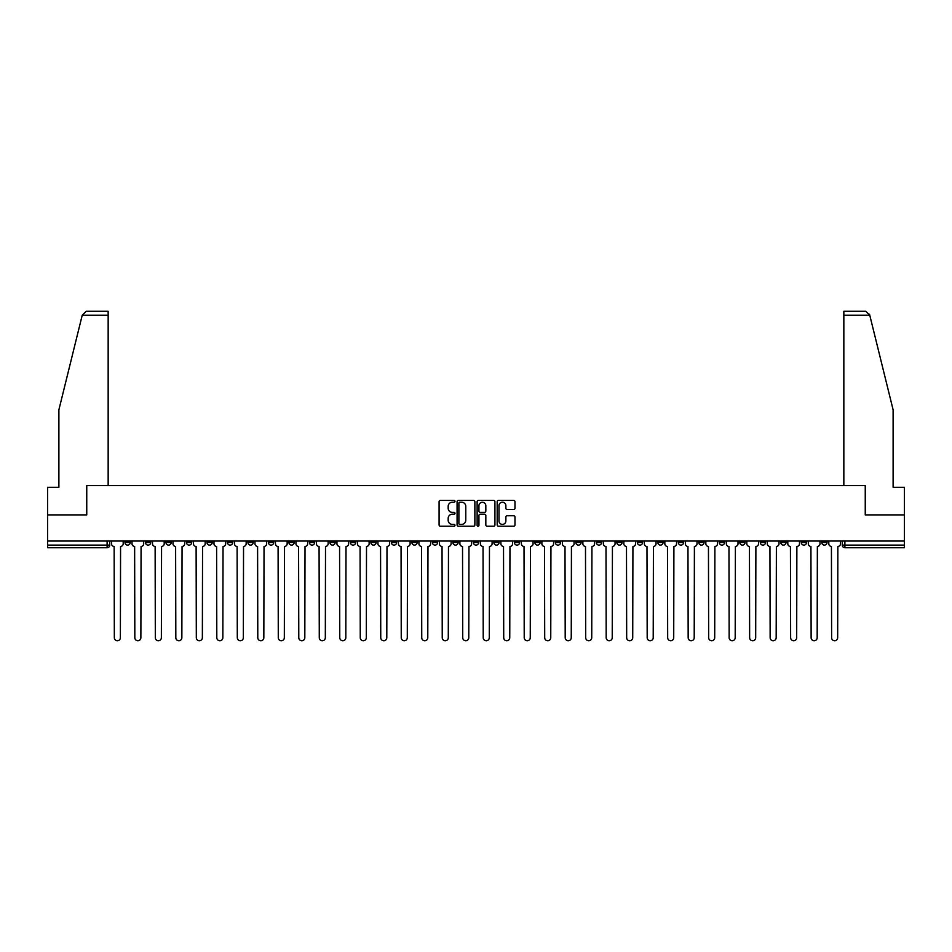 <?xml version="1.0" encoding="UTF-8"?>
<svg xmlns="http://www.w3.org/2000/svg" width="952" height="952" viewBox="0 0 952 952"><rect width="100%" height="100%" fill="white"/><g stroke="black" fill="none" stroke-linecap="round" stroke-linejoin="round"><path stroke-width="1.43" d="M454.985 501.311A0.904 0.904 0 0 0 454.08 500.419L440.383 500.419A1.285 1.285 0 0 0 439.086 501.704L439.086 524.909A1.285 1.285 0 0 0 440.383 526.206L454.08 526.206A0.904 0.904 0 0 0 454.985 525.302A0.904 0.904 0 0 0 454.08 524.397L452.307 524.397A4.129 4.129 0 0 1 448.178 520.268L448.178 518.34A4.129 4.129 0 0 1 452.307 514.211L454.08 514.211A0.904 0.904 0 0 0 454.985 513.307A0.904 0.904 0 0 0 454.08 512.402L452.307 512.402A4.129 4.129 0 0 1 448.178 508.285L448.178 506.345A4.129 4.129 0 0 1 452.307 502.216L454.08 502.216A0.904 0.904 0 0 0 454.985 501.311M801.275 541.034L801.275 542.473L806.534 542.473A2.63 2.63 0 0 1 803.904 545.103A2.63 2.63 0 0 1 801.275 542.473L801.275 541.034M678.312 541.034L678.312 542.473L683.572 542.473A2.63 2.63 0 0 1 680.942 545.103A2.63 2.63 0 0 1 678.312 542.473L678.312 541.034M657.82 541.034L657.82 542.473L663.068 542.473A2.63 2.63 0 0 1 660.45 545.103A2.63 2.63 0 0 1 657.82 542.473L657.82 541.034M534.857 541.034L534.857 542.473L540.105 542.473A2.63 2.63 0 0 1 537.487 545.103A2.63 2.63 0 0 1 534.857 542.473L534.857 541.034M514.366 541.034L514.366 542.473L519.613 542.473A2.63 2.63 0 0 1 516.984 545.103A2.63 2.63 0 0 1 514.366 542.473L514.366 541.034M493.862 541.034L493.862 542.473L499.122 542.473A2.63 2.63 0 0 1 496.492 545.103A2.63 2.63 0 0 1 493.862 542.473L493.862 541.034M452.878 541.034L452.878 542.473L458.138 542.473A2.63 2.63 0 0 1 455.508 545.103A2.63 2.63 0 0 1 452.878 542.473L452.878 541.034M411.895 542.473L411.895 541.034L411.895 542.473A2.63 2.63 0 0 0 414.513 545.103A2.63 2.63 0 0 1 411.895 542.473L417.143 542.473A2.63 2.63 0 0 1 414.513 545.103A2.63 2.63 0 0 0 417.143 542.473L417.143 541.034L417.143 542.473M391.403 542.473L391.403 541.034L391.403 542.473A2.63 2.63 0 0 0 394.021 545.103A2.63 2.63 0 0 1 391.403 542.473L396.651 542.473A2.63 2.63 0 0 1 394.021 545.103M370.899 542.473L370.899 541.034L370.899 542.473A2.63 2.63 0 0 0 373.529 545.103A2.63 2.63 0 0 1 370.899 542.473L376.159 542.473A2.63 2.63 0 0 1 373.529 545.103A2.63 2.63 0 0 0 376.159 542.473L376.159 541.034L376.159 542.473M350.407 541.034L350.407 542.473L355.667 542.473A2.63 2.63 0 0 1 353.037 545.103A2.63 2.63 0 0 1 350.407 542.473L350.407 541.034M329.916 541.034L329.916 542.473L335.175 542.473A2.63 2.63 0 0 1 332.545 545.103A2.63 2.63 0 0 1 329.916 542.473L329.916 541.034M309.424 541.034L309.424 542.473L314.672 542.473A2.63 2.63 0 0 1 312.054 545.103A2.63 2.63 0 0 1 309.424 542.473L309.424 541.034M288.932 542.473L288.932 541.034L288.932 542.473A2.63 2.63 0 0 0 291.55 545.103A2.63 2.63 0 0 1 288.932 542.473L294.18 542.473A2.63 2.63 0 0 1 291.55 545.103M247.936 542.473L247.936 541.034L247.936 542.473A2.63 2.63 0 0 0 250.566 545.103A2.63 2.63 0 0 1 247.936 542.473L253.196 542.473A2.63 2.63 0 0 1 250.566 545.103A2.63 2.63 0 0 0 253.196 542.473L253.196 541.034L253.196 542.473M227.445 542.473L227.445 541.034L227.445 542.473A2.63 2.63 0 0 0 230.075 545.103A2.63 2.63 0 0 1 227.445 542.473L232.704 542.473A2.63 2.63 0 0 1 230.075 545.103A2.63 2.63 0 0 0 232.704 542.473L232.704 541.034L232.704 542.473M206.953 542.473L206.953 541.034L206.953 542.473A2.63 2.63 0 0 0 209.583 545.103A2.63 2.63 0 0 1 206.953 542.473L212.213 542.473A2.63 2.63 0 0 1 209.583 545.103A2.63 2.63 0 0 0 212.213 542.473L212.213 541.034L212.213 542.473M186.461 542.473L186.461 541.034L186.461 542.473A2.63 2.63 0 0 0 189.091 545.103A2.63 2.63 0 0 1 186.461 542.473L191.709 542.473A2.63 2.63 0 0 1 189.091 545.103M165.969 542.473L165.969 541.034L165.969 542.473A2.63 2.63 0 0 0 168.587 545.103A2.63 2.63 0 0 1 165.969 542.473L171.217 542.473A2.63 2.63 0 0 1 168.587 545.103A2.63 2.63 0 0 0 171.217 542.473L171.217 541.034L171.217 542.473M145.466 542.473L145.466 541.034L145.466 542.473A2.63 2.63 0 0 0 148.095 545.103A2.63 2.63 0 0 1 145.466 542.473L150.725 542.473A2.63 2.63 0 0 1 148.095 545.103A2.63 2.63 0 0 0 150.725 542.473L150.725 541.034L150.725 542.473M513.687 509.51A1.285 1.285 0 0 0 514.972 508.213L514.972 501.704A1.285 1.285 0 0 0 513.687 500.419L498.467 500.419A1.285 1.285 0 0 0 497.182 501.704L497.182 524.909A1.285 1.285 0 0 0 498.467 526.206L513.687 526.206A1.285 1.285 0 0 0 514.972 524.909L514.972 517.043A1.285 1.285 0 0 0 513.687 515.758L507.178 515.758A1.285 1.285 0 0 0 505.881 517.043L505.881 520.946A3.451 3.451 0 0 1 502.43 524.397A3.451 3.451 0 0 1 498.991 520.946L498.991 505.667A3.451 3.451 0 0 1 502.43 502.216A3.451 3.451 0 0 1 505.881 505.667L505.881 508.213A1.285 1.285 0 0 0 507.178 509.51L513.687 509.51M82.229 315.207L86.287 311.256L108.159 311.256L108.159 315.207L82.229 315.207L58.893 409.788L58.893 487.293L47.6 487.293L47.6 514.889L86.751 514.889L86.751 485.591L865.249 485.591L865.249 514.889L904.4 514.889L904.4 541.034L47.6 541.034L47.6 545.103L109.742 545.103L109.742 541.034M47.6 514.889L47.6 541.034M474.87 501.704A1.285 1.285 0 0 0 473.584 500.419L458.364 500.419A1.285 1.285 0 0 0 457.079 501.704L457.079 524.909A1.285 1.285 0 0 0 458.364 526.206L473.584 526.206A1.285 1.285 0 0 0 474.87 524.909L474.87 501.704M478.416 500.419L493.636 500.419A1.285 1.285 0 0 1 494.921 501.704L494.921 524.909A1.285 1.285 0 0 1 493.636 526.206L487.127 526.206A1.285 1.285 0 0 1 485.829 524.909L485.829 515.496A1.285 1.285 0 0 0 484.544 514.211L480.224 514.211A1.285 1.285 0 0 0 478.939 515.496L478.939 525.302A0.904 0.904 0 0 1 478.035 526.206A0.904 0.904 0 0 1 477.13 525.302L477.13 501.704A1.285 1.285 0 0 1 478.416 500.419M842.258 541.034L842.258 545.103L904.4 545.103L904.4 547.733L844.888 547.733A2.63 2.63 0 0 1 842.258 545.103A2.63 2.63 0 0 0 844.888 547.733L844.888 541.034M904.4 541.034L904.4 545.103M109.742 545.103A2.63 2.63 0 0 1 107.112 547.733L47.6 547.733L47.6 545.103M827.026 541.034L827.026 542.473A2.63 2.63 0 0 1 824.396 545.103A2.63 2.63 0 0 1 821.766 542.473L827.026 542.473M821.766 541.034L821.766 542.473M806.534 541.034L806.534 542.473A2.63 2.63 0 0 1 803.904 545.103M786.031 541.034L786.031 542.473A2.63 2.63 0 0 1 783.413 545.103A2.63 2.63 0 0 1 780.783 542.473L786.031 542.473M780.783 541.034L780.783 542.473M765.539 541.034L765.539 542.473A2.63 2.63 0 0 1 762.909 545.103A2.63 2.63 0 0 1 760.291 542.473L765.539 542.473M760.291 541.034L760.291 542.473M745.047 541.034L745.047 542.473A2.63 2.63 0 0 1 742.417 545.103A2.63 2.63 0 0 1 739.787 542.473A2.63 2.63 0 0 0 742.417 545.103M739.787 541.034L739.787 542.473L745.047 542.473M724.555 541.034L724.555 542.473A2.63 2.63 0 0 1 721.925 545.103A2.63 2.63 0 0 1 719.296 542.473L724.555 542.473M719.296 541.034L719.296 542.473M704.063 541.034L704.063 542.473A2.63 2.63 0 0 1 701.434 545.103A2.63 2.63 0 0 1 698.804 542.473L704.063 542.473M698.804 541.034L698.804 542.473M683.572 541.034L683.572 542.473M663.068 541.034L663.068 542.473L663.068 541.034M642.576 541.034L642.576 542.473A2.63 2.63 0 0 1 639.946 545.103A2.63 2.63 0 0 1 637.328 542.473L642.576 542.473M637.328 541.034L637.328 542.473M622.084 541.034L622.084 542.473A2.63 2.63 0 0 1 619.454 545.103A2.63 2.63 0 0 1 616.825 542.473L622.084 542.473M616.825 541.034L616.825 542.473M601.593 541.034L601.593 542.473A2.63 2.63 0 0 1 598.963 545.103A2.63 2.63 0 0 1 596.333 542.473L601.593 542.473M596.333 541.034L596.333 542.473M581.101 541.034L581.101 542.473A2.63 2.63 0 0 1 578.471 545.103A2.63 2.63 0 0 1 575.841 542.473L581.101 542.473M575.841 541.034L575.841 542.473M560.597 541.034L560.597 542.473A2.63 2.63 0 0 1 557.979 545.103A2.63 2.63 0 0 1 555.349 542.473L560.597 542.473M555.349 541.034L555.349 542.473M540.105 541.034L540.105 542.473A2.63 2.63 0 0 1 537.487 545.103M519.613 541.034L519.613 542.473M499.122 542.473L499.122 541.034L499.122 542.473A2.63 2.63 0 0 1 496.492 545.103M478.63 541.034L478.63 542.473A2.63 2.63 0 0 1 476 545.103A2.63 2.63 0 0 1 473.37 542.473A2.63 2.63 0 0 0 476 545.103A2.63 2.63 0 0 0 478.63 542.473L473.37 542.473L473.37 541.034M458.138 542.473L458.138 541.034L458.138 542.473A2.63 2.63 0 0 1 455.508 545.103M437.634 541.034L437.634 542.473A2.63 2.63 0 0 1 435.016 545.103A2.63 2.63 0 0 1 432.387 542.473A2.63 2.63 0 0 0 435.016 545.103M432.387 541.034L432.387 542.473L437.634 542.473M396.651 541.034L396.651 542.473L396.651 541.034M355.667 542.473L355.667 541.034L355.667 542.473A2.63 2.63 0 0 1 353.037 545.103M335.175 542.473L335.175 541.034L335.175 542.473A2.63 2.63 0 0 1 332.545 545.103M314.672 542.473L314.672 541.034L314.672 542.473A2.63 2.63 0 0 1 312.054 545.103M294.18 541.034L294.18 542.473L294.18 541.034M273.688 542.473L273.688 541.034L273.688 542.473A2.63 2.63 0 0 1 271.058 545.103A2.63 2.63 0 0 1 268.428 542.473L273.688 542.473A2.63 2.63 0 0 1 271.058 545.103M268.428 541.034L268.428 542.473M191.709 541.034L191.709 542.473L191.709 541.034M130.234 541.034L130.234 542.473A2.63 2.63 0 0 1 127.604 545.103A2.63 2.63 0 0 1 124.974 542.473A2.63 2.63 0 0 0 127.604 545.103A2.63 2.63 0 0 0 130.234 542.473L130.234 541.034M124.974 541.034L124.974 542.473L130.234 542.473M459.78 502.216A0.904 0.904 0 0 0 458.888 503.12L458.888 523.493A0.904 0.904 0 0 0 459.78 524.397L461.649 524.397A4.129 4.129 0 0 0 465.778 520.268L465.778 506.345A4.129 4.129 0 0 0 461.649 502.216L459.78 502.216M485.829 505.738A3.451 3.451 0 0 0 482.378 502.287A3.451 3.451 0 0 0 478.939 505.738L478.939 511.117A1.285 1.285 0 0 0 480.224 512.402L484.544 512.402A1.285 1.285 0 0 0 485.829 511.117L485.829 505.738M111.515 541.034L111.515 543.782A2.63 2.63 0 0 0 114.145 546.412L114.335 637.721A3.023 3.023 0 0 0 117.358 640.744A3.023 3.023 0 0 0 120.38 637.721L120.571 546.412A2.63 2.63 0 0 0 123.201 543.782L123.201 541.034M132.007 541.034L132.007 543.782A2.63 2.63 0 0 0 134.637 546.412L134.827 637.721A3.023 3.023 0 0 0 137.85 640.744A3.023 3.023 0 0 0 140.872 637.721L141.075 546.412A2.63 2.63 0 0 0 143.692 543.782L143.692 541.034M152.499 541.034L152.499 543.782A2.63 2.63 0 0 0 155.128 546.412L155.319 637.721A3.023 3.023 0 0 0 158.341 640.744A3.023 3.023 0 0 0 161.364 637.721L161.566 546.412A2.63 2.63 0 0 0 164.196 543.782L164.196 541.034M108.159 485.591L108.159 315.207M86.62 514.889L86.751 485.591M904.4 514.889L904.4 487.293L893.107 487.293L893.107 409.788L869.533 314.255L869.771 315.207L865.713 311.256L843.841 311.256L843.841 485.591M865.38 514.889L865.249 485.591M172.99 541.034L172.99 543.782A2.63 2.63 0 0 0 175.62 546.412L175.822 637.721A3.023 3.023 0 0 0 178.845 640.744A3.023 3.023 0 0 0 181.856 637.721L182.058 546.412A2.63 2.63 0 0 0 184.688 543.782L184.688 541.034M193.482 541.034L193.482 543.782A2.63 2.63 0 0 0 196.112 546.412L196.314 637.721A3.023 3.023 0 0 0 199.337 640.744A3.023 3.023 0 0 0 202.359 637.721L202.55 546.412A2.63 2.63 0 0 0 205.18 543.782L205.18 541.034M213.986 541.034L213.986 543.782A2.63 2.63 0 0 0 216.604 546.412L216.806 637.721A3.023 3.023 0 0 0 219.829 640.744A3.023 3.023 0 0 0 222.851 637.721L223.042 546.412A2.63 2.63 0 0 0 225.672 543.782L225.672 541.034M234.478 541.034L234.478 543.782A2.63 2.63 0 0 0 237.107 546.412L237.298 637.721A3.023 3.023 0 0 0 240.32 640.744A3.023 3.023 0 0 0 243.343 637.721L243.545 546.412A2.63 2.63 0 0 0 246.163 543.782L246.163 541.034M254.969 541.034L254.969 543.782A2.63 2.63 0 0 0 257.599 546.412L257.79 637.721A3.023 3.023 0 0 0 260.812 640.744A3.023 3.023 0 0 0 263.835 637.721L264.037 546.412A2.63 2.63 0 0 0 266.655 543.782L266.655 541.034M275.461 541.034L275.461 543.782A2.63 2.63 0 0 0 278.091 546.412L278.281 637.721A3.023 3.023 0 0 0 281.304 640.744A3.023 3.023 0 0 0 284.327 637.721L284.529 546.412A2.63 2.63 0 0 0 287.159 543.782L287.159 541.034M295.953 541.034L295.953 543.782A2.63 2.63 0 0 0 298.583 546.412L298.785 637.721A3.023 3.023 0 0 0 301.808 640.744A3.023 3.023 0 0 0 304.818 637.721L305.021 546.412A2.63 2.63 0 0 0 307.651 543.782L307.651 541.034M316.445 541.034L316.445 543.782A2.63 2.63 0 0 0 319.075 546.412L319.277 637.721A3.023 3.023 0 0 0 322.3 640.744A3.023 3.023 0 0 0 325.322 637.721L325.513 546.412A2.63 2.63 0 0 0 328.142 543.782L328.142 541.034M336.948 541.034L336.948 543.782A2.63 2.63 0 0 0 339.567 546.412L339.769 637.721A3.023 3.023 0 0 0 342.791 640.744A3.023 3.023 0 0 0 345.814 637.721L346.004 546.412A2.63 2.63 0 0 0 348.634 543.782L348.634 541.034M357.44 541.034L357.44 543.782A2.63 2.63 0 0 0 360.07 546.412L360.261 637.721A3.023 3.023 0 0 0 363.283 640.744A3.023 3.023 0 0 0 366.306 637.721L366.508 546.412A2.63 2.63 0 0 0 369.126 543.782L369.126 541.034M377.932 541.034L377.932 543.782A2.63 2.63 0 0 0 380.562 546.412L380.752 637.721A3.023 3.023 0 0 0 383.775 640.744A3.023 3.023 0 0 0 386.798 637.721L387 546.412A2.63 2.63 0 0 0 389.618 543.782L389.618 541.034M398.424 541.034L398.424 543.782A2.63 2.63 0 0 0 401.054 546.412L401.244 637.721A3.023 3.023 0 0 0 404.267 640.744A3.023 3.023 0 0 0 407.289 637.721L407.492 546.412A2.63 2.63 0 0 0 410.122 543.782L410.122 541.034M418.916 541.034L418.916 543.782A2.63 2.63 0 0 0 421.546 546.412L421.748 637.721A3.023 3.023 0 0 0 424.77 640.744A3.023 3.023 0 0 0 427.781 637.721L427.983 546.412A2.63 2.63 0 0 0 430.613 543.782L430.613 541.034M439.407 541.034L439.407 543.782A2.63 2.63 0 0 0 442.037 546.412L442.24 637.721A3.023 3.023 0 0 0 445.262 640.744A3.023 3.023 0 0 0 448.285 637.721L448.475 546.412A2.63 2.63 0 0 0 451.105 543.782L451.105 541.034M459.911 541.034L459.911 543.782A2.63 2.63 0 0 0 462.529 546.412L462.731 637.721A3.023 3.023 0 0 0 465.754 640.744A3.023 3.023 0 0 0 468.777 637.721L468.967 546.412A2.63 2.63 0 0 0 471.597 543.782L471.597 541.034M480.403 541.034L480.403 543.782A2.63 2.63 0 0 0 483.033 546.412L483.223 637.721A3.023 3.023 0 0 0 486.246 640.744A3.023 3.023 0 0 0 489.268 637.721L489.471 546.412A2.63 2.63 0 0 0 492.089 543.782L492.089 541.034M500.895 541.034L500.895 543.782A2.63 2.63 0 0 0 503.525 546.412L503.715 637.721A3.023 3.023 0 0 0 506.738 640.744A3.023 3.023 0 0 0 509.76 637.721L509.963 546.412A2.63 2.63 0 0 0 512.592 543.782L512.592 541.034M521.387 541.034L521.387 543.782A2.63 2.63 0 0 0 524.016 546.412L524.219 637.721A3.023 3.023 0 0 0 527.23 640.744A3.023 3.023 0 0 0 530.252 637.721L530.454 546.412A2.63 2.63 0 0 0 533.084 543.782L533.084 541.034M541.878 541.034L541.878 543.782A2.63 2.63 0 0 0 544.508 546.412L544.711 637.721A3.023 3.023 0 0 0 547.733 640.744A3.023 3.023 0 0 0 550.756 637.721L550.946 546.412A2.63 2.63 0 0 0 553.576 543.782L553.576 541.034M562.382 541.034L562.382 543.782A2.63 2.63 0 0 0 565 546.412L565.202 637.721A3.023 3.023 0 0 0 568.225 640.744A3.023 3.023 0 0 0 571.248 637.721L571.438 546.412A2.63 2.63 0 0 0 574.068 543.782L574.068 541.034M582.874 541.034L582.874 543.782A2.63 2.63 0 0 0 585.492 546.412L585.694 637.721A3.023 3.023 0 0 0 588.717 640.744A3.023 3.023 0 0 0 591.739 637.721L591.93 546.412A2.63 2.63 0 0 0 594.56 543.782L594.56 541.034M603.366 541.034L603.366 543.782A2.63 2.63 0 0 0 605.996 546.412L606.186 637.721A3.023 3.023 0 0 0 609.209 640.744A3.023 3.023 0 0 0 612.231 637.721L612.433 546.412A2.63 2.63 0 0 0 615.052 543.782L615.052 541.034M623.857 541.034L623.857 543.782A2.63 2.63 0 0 0 626.487 546.412L626.678 637.721A3.023 3.023 0 0 0 629.7 640.744A3.023 3.023 0 0 0 632.723 637.721L632.925 546.412A2.63 2.63 0 0 0 635.555 543.782L635.555 541.034M644.349 541.034L644.349 543.782A2.63 2.63 0 0 0 646.979 546.412L647.182 637.721A3.023 3.023 0 0 0 650.192 640.744A3.023 3.023 0 0 0 653.215 637.721L653.417 546.412A2.63 2.63 0 0 0 656.047 543.782L656.047 541.034M664.841 541.034L664.841 543.782A2.63 2.63 0 0 0 667.471 546.412L667.673 637.721A3.023 3.023 0 0 0 670.696 640.744A3.023 3.023 0 0 0 673.718 637.721L673.909 546.412A2.63 2.63 0 0 0 676.539 543.782L676.539 541.034M685.345 541.034L685.345 543.782A2.63 2.63 0 0 0 687.963 546.412L688.165 637.721A3.023 3.023 0 0 0 691.188 640.744A3.023 3.023 0 0 0 694.21 637.721L694.401 546.412A2.63 2.63 0 0 0 697.031 543.782L697.031 541.034M705.837 541.034L705.837 543.782A2.63 2.63 0 0 0 708.455 546.412L708.657 637.721A3.023 3.023 0 0 0 711.679 640.744A3.023 3.023 0 0 0 714.702 637.721L714.892 546.412A2.63 2.63 0 0 0 717.522 543.782L717.522 541.034M726.328 541.034L726.328 543.782A2.63 2.63 0 0 0 728.958 546.412L729.149 637.721A3.023 3.023 0 0 0 732.171 640.744A3.023 3.023 0 0 0 735.194 637.721L735.396 546.412A2.63 2.63 0 0 0 738.014 543.782L738.014 541.034M746.82 541.034L746.82 543.782A2.63 2.63 0 0 0 749.45 546.412L749.64 637.721A3.023 3.023 0 0 0 752.663 640.744A3.023 3.023 0 0 0 755.686 637.721L755.888 546.412A2.63 2.63 0 0 0 758.518 543.782L758.518 541.034M767.312 541.034L767.312 543.782A2.63 2.63 0 0 0 769.942 546.412L770.144 637.721A3.023 3.023 0 0 0 773.155 640.744A3.023 3.023 0 0 0 776.178 637.721L776.38 546.412A2.63 2.63 0 0 0 779.01 543.782L779.01 541.034M787.804 541.034L787.804 543.782A2.63 2.63 0 0 0 790.434 546.412L790.636 637.721A3.023 3.023 0 0 0 793.659 640.744A3.023 3.023 0 0 0 796.681 637.721L796.872 546.412A2.63 2.63 0 0 0 799.501 543.782L799.501 541.034M808.308 541.034L808.308 543.782A2.63 2.63 0 0 0 810.926 546.412L811.128 637.721A3.023 3.023 0 0 0 814.15 640.744A3.023 3.023 0 0 0 817.173 637.721L817.363 546.412A2.63 2.63 0 0 0 819.993 543.782L819.993 541.034M828.799 541.034L828.799 543.782A2.63 2.63 0 0 0 831.429 546.412L831.62 637.721A3.023 3.023 0 0 0 834.642 640.744A3.023 3.023 0 0 0 837.665 637.721L837.855 546.412A2.63 2.63 0 0 0 840.485 543.782L840.485 541.034M107.112 541.034L107.112 547.733M869.771 315.207L843.841 315.207"/></g></svg>
